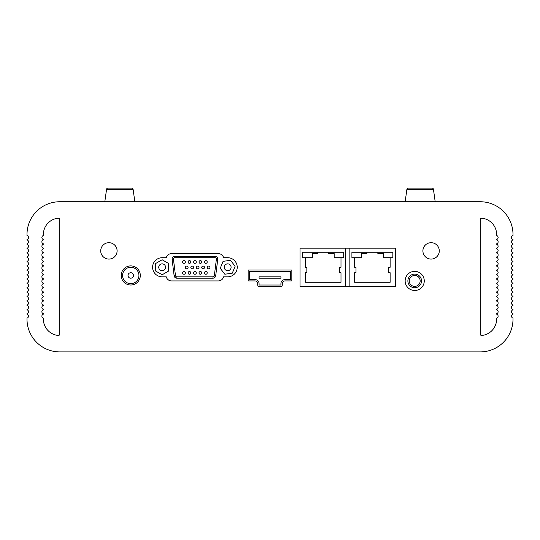 <?xml version="1.0" encoding="UTF-8"?>
<svg xmlns="http://www.w3.org/2000/svg" width="540" height="540" viewBox="0 0 540 540"><rect width="100%" height="100%" fill="white"/><g stroke="black" fill="none" stroke-linecap="round" stroke-linejoin="round"><path stroke-width="0.81" d="M414.707 290.48A9.558 9.558 0 0 0 424.264 280.922A9.558 9.558 0 0 0 414.707 271.363A9.558 9.558 0 0 0 405.149 280.922A9.558 9.558 0 0 0 414.707 290.48M414.707 275.461A5.461 5.461 0 0 0 409.246 280.922A5.461 5.461 0 0 0 414.707 286.382A5.461 5.461 0 0 0 420.167 280.922A5.461 5.461 0 0 0 414.707 275.461M133.481 275.461A2.727 2.727 0 0 1 130.754 278.188A2.727 2.727 0 0 1 128.02 275.461A2.727 2.727 0 0 1 130.754 272.727A2.727 2.727 0 0 1 133.481 275.461M130.754 267.273A8.188 8.188 0 0 0 122.56 275.461A8.188 8.188 0 0 0 130.754 283.649A8.188 8.188 0 0 0 138.942 275.461A8.188 8.188 0 0 0 130.754 267.273M130.754 265.903A9.558 9.558 0 0 0 121.196 275.461A9.558 9.558 0 0 0 130.754 285.019A9.558 9.558 0 0 0 140.312 275.461A9.558 9.558 0 0 0 130.754 265.903M162.149 263.858A3.415 3.415 0 0 0 158.74 267.273A3.415 3.415 0 0 0 162.149 270.682A3.415 3.415 0 0 0 165.564 267.273A3.415 3.415 0 0 0 162.149 263.858M227.678 263.858A3.415 3.415 0 0 0 224.269 267.273A3.415 3.415 0 0 0 227.678 270.682A3.415 3.415 0 0 0 231.093 267.273A3.415 3.415 0 0 0 227.678 263.858M189.452 260.611A1.364 1.364 0 0 0 188.089 261.981A1.364 1.364 0 0 0 189.452 263.344A1.364 1.364 0 0 0 190.822 261.981A1.364 1.364 0 0 0 189.452 260.611M205.835 260.611A1.364 1.364 0 0 0 204.471 261.981A1.364 1.364 0 0 0 205.835 263.344A1.364 1.364 0 0 0 207.205 261.981A1.364 1.364 0 0 0 205.835 260.611M200.374 260.611A1.364 1.364 0 0 0 199.01 261.981A1.364 1.364 0 0 0 200.374 263.344A1.364 1.364 0 0 0 201.744 261.981A1.364 1.364 0 0 0 200.374 260.611M194.913 260.611A1.364 1.364 0 0 0 193.55 261.981A1.364 1.364 0 0 0 194.913 263.344A1.364 1.364 0 0 0 196.283 261.981A1.364 1.364 0 0 0 194.913 260.611M189.452 271.532A1.364 1.364 0 0 0 188.089 272.903A1.364 1.364 0 0 0 189.452 274.266A1.364 1.364 0 0 0 190.822 272.903A1.364 1.364 0 0 0 189.452 271.532M183.992 271.532A1.364 1.364 0 0 0 182.628 272.903A1.364 1.364 0 0 0 183.992 274.266A1.364 1.364 0 0 0 185.362 272.903A1.364 1.364 0 0 0 183.992 271.532M205.835 271.532A1.364 1.364 0 0 0 204.471 272.903A1.364 1.364 0 0 0 205.835 274.266A1.364 1.364 0 0 0 207.205 272.903A1.364 1.364 0 0 0 205.835 271.532M200.374 271.532A1.364 1.364 0 0 0 199.01 272.903A1.364 1.364 0 0 0 200.374 274.266A1.364 1.364 0 0 0 201.744 272.903A1.364 1.364 0 0 0 200.374 271.532M192.186 266.072A1.364 1.364 0 0 0 190.822 267.442A1.364 1.364 0 0 0 192.186 268.805A1.364 1.364 0 0 0 193.55 267.442A1.364 1.364 0 0 0 192.186 266.072M186.725 266.072A1.364 1.364 0 0 0 185.362 267.442A1.364 1.364 0 0 0 186.725 268.805A1.364 1.364 0 0 0 188.089 267.442A1.364 1.364 0 0 0 186.725 266.072M208.568 266.072A1.364 1.364 0 0 0 207.205 267.442A1.364 1.364 0 0 0 208.568 268.805A1.364 1.364 0 0 0 209.932 267.442A1.364 1.364 0 0 0 208.568 266.072M203.107 266.072A1.364 1.364 0 0 0 201.744 267.442A1.364 1.364 0 0 0 203.107 268.805A1.364 1.364 0 0 0 204.471 267.442A1.364 1.364 0 0 0 203.107 266.072M197.647 266.072A1.364 1.364 0 0 0 196.283 267.442A1.364 1.364 0 0 0 197.647 268.805A1.364 1.364 0 0 0 199.01 267.442A1.364 1.364 0 0 0 197.647 266.072M194.913 271.532A1.364 1.364 0 0 0 193.55 272.903A1.364 1.364 0 0 0 194.913 274.266A1.364 1.364 0 0 0 196.283 272.903A1.364 1.364 0 0 0 194.913 271.532M183.992 260.611A1.364 1.364 0 0 0 182.628 261.981A1.364 1.364 0 0 0 183.992 263.344A1.364 1.364 0 0 0 185.362 261.981A1.364 1.364 0 0 0 183.992 260.611M108.911 242.696A8.188 8.188 0 0 0 100.717 250.891A8.188 8.188 0 0 0 108.911 259.079A8.188 8.188 0 0 0 117.099 250.891A8.188 8.188 0 0 0 108.911 242.696M431.089 242.696A8.188 8.188 0 0 0 422.901 250.891A8.188 8.188 0 0 0 431.089 259.079A8.188 8.188 0 0 0 439.283 250.891A8.188 8.188 0 0 0 431.089 242.696M435.186 201.744L433.431 189.263A1.364 1.364 0 0 0 432.081 188.089L408.26 188.089L432.081 188.089M433.431 189.263L406.904 189.263A1.364 1.364 0 0 1 408.26 188.089A1.364 1.364 0 0 0 406.904 189.263L405.149 201.744M107.919 188.089L131.74 188.089A1.364 1.364 0 0 1 133.097 189.263A1.364 1.364 0 0 0 131.74 188.089L107.919 188.089A1.364 1.364 0 0 0 106.569 189.263A1.364 1.364 0 0 1 107.919 188.089M134.852 201.744L133.097 189.263L106.569 189.263L104.814 201.744M481.727 335.462A1.364 1.364 0 0 1 480.236 334.098L480.236 219.55A1.364 1.364 0 0 1 481.727 218.194A16.382 16.382 0 0 1 496.618 234.509L496.618 235.535A2.045 2.045 0 0 1 496.618 239.483L496.618 239.902A2.045 2.045 0 0 1 496.618 243.851L496.618 244.276A2.045 2.045 0 0 1 496.618 248.218L496.618 248.643A2.045 2.045 0 0 1 496.618 252.585L496.618 253.01A2.045 2.045 0 0 1 496.618 256.959L496.618 257.377A2.045 2.045 0 0 1 496.618 261.326L496.618 261.745A2.045 2.045 0 0 1 496.618 265.694L496.618 266.112A2.045 2.045 0 0 1 496.618 270.061L496.618 270.486A2.045 2.045 0 0 1 496.618 274.428L496.618 274.853A2.045 2.045 0 0 1 496.618 278.802L496.618 279.221A2.045 2.045 0 0 1 496.618 283.169L496.618 283.588A2.045 2.045 0 0 1 496.618 287.537L496.618 287.955A2.045 2.045 0 0 1 496.618 291.904L496.618 292.329A2.045 2.045 0 0 1 496.618 296.271L496.618 296.696A2.045 2.045 0 0 1 496.618 300.645L496.618 301.064A2.045 2.045 0 0 1 496.618 305.012L496.618 305.431A2.045 2.045 0 0 1 496.618 309.38L496.618 309.798A2.045 2.045 0 0 1 496.618 313.747L496.618 314.172A2.045 2.045 0 0 1 496.618 318.114L496.618 319.147A16.382 16.382 0 0 1 481.727 335.462M59.765 334.098A1.364 1.364 0 0 1 58.273 335.462A16.382 16.382 0 0 1 43.382 319.147L43.382 318.114A2.045 2.045 0 0 1 43.382 314.172L43.382 313.747A2.045 2.045 0 0 1 43.382 309.798L43.382 309.38A2.045 2.045 0 0 1 43.382 305.431L43.382 305.012A2.045 2.045 0 0 1 43.382 301.064L43.382 300.645A2.045 2.045 0 0 1 43.382 296.696L43.382 296.271A2.045 2.045 0 0 1 43.382 292.329L43.382 291.904A2.045 2.045 0 0 1 43.382 287.955L43.382 287.537A2.045 2.045 0 0 1 43.382 283.588L43.382 283.169A2.045 2.045 0 0 1 43.382 279.221L43.382 278.802A2.045 2.045 0 0 1 43.382 274.853L43.382 274.428A2.045 2.045 0 0 1 43.382 270.486L43.382 270.061A2.045 2.045 0 0 1 43.382 266.112L43.382 265.694A2.045 2.045 0 0 1 43.382 261.745L43.382 261.326A2.045 2.045 0 0 1 43.382 257.377L43.382 256.959A2.045 2.045 0 0 1 43.382 253.01L43.382 252.585A2.045 2.045 0 0 1 43.382 248.643L43.382 248.218A2.045 2.045 0 0 1 43.382 244.276L43.382 243.851A2.045 2.045 0 0 1 43.382 239.902L43.382 239.483A2.045 2.045 0 0 1 43.382 235.535L43.382 234.509A16.382 16.382 0 0 1 58.273 218.194A1.364 1.364 0 0 1 59.765 219.55L59.765 334.098M328.705 252.254L343.717 252.254L343.717 257.715L340.99 257.715L340.99 267.273L339.626 267.273L339.626 272.727L340.99 272.727L340.99 282.285L305.492 282.285L305.492 272.727L306.862 272.727L306.862 267.273L305.492 267.273L305.492 257.715L312.322 257.715L312.322 253.618L317.783 253.618L317.783 252.254L328.705 252.254L328.705 253.618L334.166 253.618L334.166 257.715L340.99 257.715M317.783 252.254L302.765 252.254L302.765 257.715L305.492 257.715M345.769 248.157L345.769 286.382M392.863 252.254L377.851 252.254L377.851 253.618L383.312 253.618L383.312 257.715L392.863 257.715L392.863 252.254M377.851 252.254L351.911 252.254L351.911 257.715L354.638 257.715L354.638 267.273L356.008 267.273L356.008 272.727L354.638 272.727L354.638 282.285L390.137 282.285L390.137 272.727L388.773 272.727L388.773 267.273L390.137 267.273L390.137 257.715M349.859 286.382L349.859 248.157M354.638 257.715L361.469 257.715L361.469 253.618L366.93 253.618L366.93 252.254M480.236 201.744L59.765 201.744A32.764 32.764 0 0 0 27 234.509L27 235.535A2.045 2.045 0 0 1 27 239.483L27 239.902A2.045 2.045 0 0 1 27 243.851L27 244.276A2.045 2.045 0 0 1 27 248.218L27 248.643A2.045 2.045 0 0 1 27 252.585L27 253.01A2.045 2.045 0 0 1 27 256.959L27 257.377A2.045 2.045 0 0 1 27 261.326L27 261.745A2.045 2.045 0 0 1 27 265.694L27 266.112A2.045 2.045 0 0 1 27 270.061L27 270.486A2.045 2.045 0 0 1 27 274.428L27 274.853A2.045 2.045 0 0 1 27 278.802L27 279.221A2.045 2.045 0 0 1 27 283.169L27 283.588A2.045 2.045 0 0 1 27 287.537L27 287.955A2.045 2.045 0 0 1 27 291.904L27 292.329A2.045 2.045 0 0 1 27 296.271L27 296.696A2.045 2.045 0 0 1 27 300.645L27 301.064A2.045 2.045 0 0 1 27 305.012L27 305.431A2.045 2.045 0 0 1 27 309.38L27 309.798A2.045 2.045 0 0 1 27 313.747L27 314.172A2.045 2.045 0 0 1 27 318.114L27 319.147A32.764 32.764 0 0 0 59.765 351.911L480.236 351.911A32.764 32.764 0 0 0 513 319.147L513 318.114A2.045 2.045 0 0 1 513 314.172L513 313.747A2.045 2.045 0 0 1 513 309.798L513 309.38A2.045 2.045 0 0 1 513 305.431L513 305.012A2.045 2.045 0 0 1 513 301.064L513 300.645A2.045 2.045 0 0 1 513 296.696L513 296.271A2.045 2.045 0 0 1 513 292.329L513 291.904A2.045 2.045 0 0 1 513 287.955L513 287.537A2.045 2.045 0 0 1 513 283.588L513 283.169A2.045 2.045 0 0 1 513 279.221L513 278.802A2.045 2.045 0 0 1 513 274.853L513 274.428A2.045 2.045 0 0 1 513 270.486L513 270.061A2.045 2.045 0 0 1 513 266.112L513 265.694A2.045 2.045 0 0 1 513 261.745L513 261.326A2.045 2.045 0 0 1 513 257.377L513 256.959A2.045 2.045 0 0 1 513 253.01L513 252.585A2.045 2.045 0 0 1 513 248.643L513 248.218A2.045 2.045 0 0 1 513 244.276L513 243.851A2.045 2.045 0 0 1 513 239.902L513 239.483A2.045 2.045 0 0 1 513 235.535L513 234.509A32.764 32.764 0 0 0 480.236 201.744M227.678 276.824L223.587 276.824A5.461 5.461 0 0 1 218.295 280.922L171.538 280.922A5.461 5.461 0 0 1 166.246 276.824L162.149 276.824A9.558 9.558 0 0 1 152.597 267.273A9.558 9.558 0 0 1 162.149 257.715L166.246 257.715A5.461 5.461 0 0 1 171.538 253.618L218.295 253.618A5.461 5.461 0 0 1 223.587 257.715L227.678 257.715A9.558 9.558 0 0 1 237.236 267.273A9.558 9.558 0 0 1 227.678 276.824M257.715 283.649L257.715 285.019A1.364 1.364 0 0 0 259.079 286.382L280.922 286.382A1.364 1.364 0 0 0 282.285 285.019L282.285 283.649A2.727 2.727 0 0 1 285.019 280.922L291.296 280.922A0.547 0.547 0 0 0 291.843 280.375L291.843 270.547A0.547 0.547 0 0 0 291.296 270L248.704 270A0.547 0.547 0 0 0 248.157 270.547L248.157 280.375A0.547 0.547 0 0 0 248.704 280.922L254.981 280.922A2.727 2.727 0 0 1 257.715 283.649M395.597 248.157L300.031 248.157L300.031 286.382L395.597 286.382L395.597 248.157M259.079 285.019L280.922 285.019L280.922 283.649A4.097 4.097 0 0 1 285.019 279.558L290.48 279.558L290.48 271.363L249.521 271.363L249.521 279.558L254.981 279.558A4.097 4.097 0 0 1 259.079 283.649L259.079 285.019M280.922 278.188L280.922 276.824L259.079 276.824L259.079 278.188L280.922 278.188M155.648 271.026L162.149 274.779L168.656 271.026L168.656 263.513L162.149 259.76L155.648 263.513L155.648 271.026M224.836 274.219L232.274 273.206L235.123 266.26L230.526 260.321L223.088 261.333L220.239 268.279L224.836 274.219M176.85 276.824L176.85 278.188A2.727 2.727 0 0 1 174.137 275.798L172.091 259.416A2.727 2.727 0 0 1 174.798 256.351L215.028 256.351A2.727 2.727 0 0 1 217.742 259.416L215.69 275.798A2.727 2.727 0 0 1 212.983 278.188L176.85 278.188A2.727 2.727 0 0 1 174.137 275.798L175.493 275.63L173.448 259.247A1.364 1.364 0 0 1 174.798 257.715L215.028 257.715A1.364 1.364 0 0 1 216.385 259.247L214.34 275.63A1.364 1.364 0 0 1 212.983 276.824L176.85 276.824A1.364 1.364 0 0 1 175.493 275.63M414.707 287.746A6.824 6.824 0 0 0 421.531 280.922A6.824 6.824 0 0 0 414.707 274.097A6.824 6.824 0 0 0 407.882 280.922A6.824 6.824 0 0 0 414.707 287.746M214.34 275.63L215.69 275.798A2.727 2.727 0 0 1 212.983 278.188L212.983 276.824M215.028 257.715L215.028 256.351A2.727 2.727 0 0 1 217.742 259.416L216.385 259.247M173.448 259.247L172.091 259.416A2.727 2.727 0 0 1 174.798 256.351L174.798 257.715M130.754 278.188A2.727 2.727 0 0 1 128.02 275.461A2.727 2.727 0 0 1 130.754 272.727"/></g></svg>
